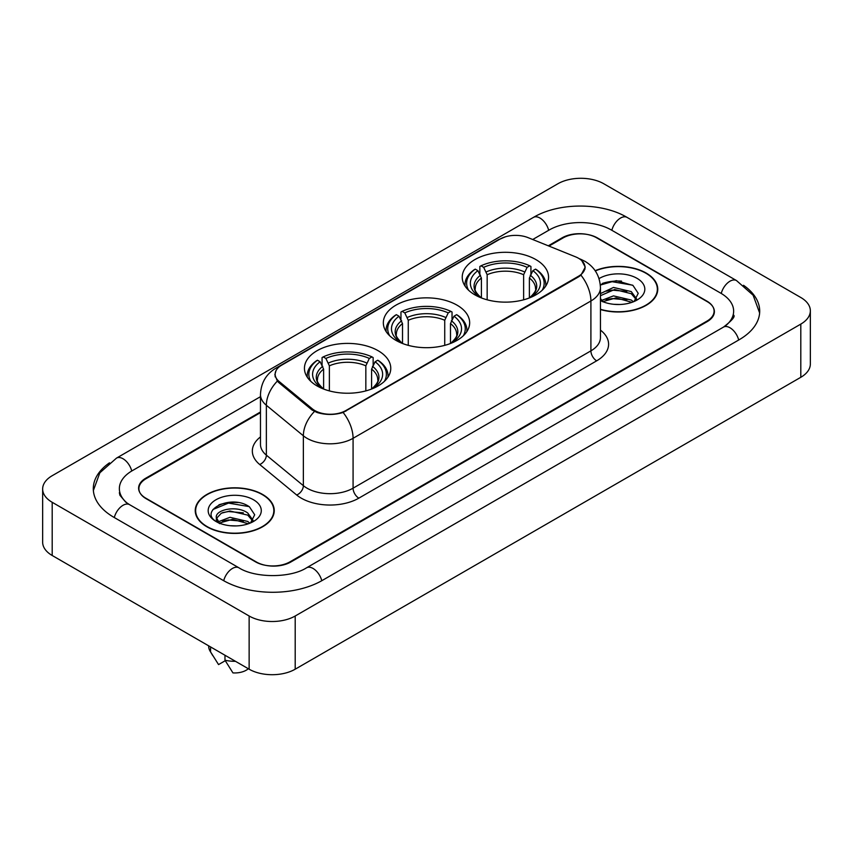 <?xml version="1.0" encoding="UTF-8"?>
<svg xmlns="http://www.w3.org/2000/svg" width="853" height="853" viewBox="0 0 853 853"><rect width="100%" height="100%" fill="white"/><g stroke="black" fill="none" stroke-linecap="round" stroke-linejoin="round"><path stroke-width="1.28" d="M457.016 305.15A43.162 24.918 0 0 0 409.984 299.744A43.162 24.918 0 0 0 383.338 322.765A43.162 24.918 0 0 0 395.984 340.39A43.162 24.918 0 0 0 443.016 345.796A43.162 24.918 0 0 0 469.662 322.765A43.162 24.918 0 0 0 457.016 305.15M378.124 350.7A43.162 24.918 0 0 0 331.092 345.294A43.162 24.918 0 0 0 304.446 368.315A43.162 24.918 0 0 0 317.081 385.94A43.162 24.918 0 0 0 364.124 391.335A43.162 24.918 0 0 0 390.77 368.315A43.162 24.918 0 0 0 378.124 350.7M535.919 259.6A43.162 24.918 0 0 0 488.876 254.194A43.162 24.918 0 0 0 462.23 277.214A43.162 24.918 0 0 0 474.876 294.839A43.162 24.918 0 0 0 521.908 300.245A43.162 24.918 0 0 0 548.554 277.214A43.162 24.918 0 0 0 535.919 259.6M578.526 258.267A21.986 12.699 0 0 0 575.594 256.849L528.178 237.678A21.986 12.699 0 0 0 500.007 239.096L281.586 365.212A21.986 12.699 0 0 0 275.146 374.19A21.986 12.699 0 0 0 279.112 381.472L312.315 408.843A21.986 12.699 0 0 0 345.881 410.538L578.526 276.223A21.986 12.699 0 0 0 584.966 267.245A21.986 12.699 0 0 0 578.526 258.267M260.474 412.639L146.055 478.693A24.428 14.106 0 0 0 138.9 488.673A24.428 14.106 0 0 0 146.055 498.642L255.473 561.818A24.428 14.106 0 0 0 290.02 561.818L706.945 321.112A24.428 14.106 0 0 0 714.1 311.132A24.428 14.106 0 0 0 706.945 301.162L597.526 237.987A24.428 14.106 0 0 0 562.98 237.987L548.959 246.08M725.519 325.835A43.972 25.387 0 0 0 733.644 311.132A43.972 25.387 0 0 0 720.764 293.176L611.356 230.011A43.972 25.387 0 0 0 549.161 230.011L532.709 239.512M260.474 396.677L132.236 470.717A43.972 25.387 0 0 0 119.356 488.673A43.972 25.387 0 0 0 127.481 503.377M249.14 616.005A32.574 18.809 0 0 0 295.202 616.005L800.807 324.097A32.574 18.809 0 0 0 810.35 310.801A32.574 18.809 0 0 0 800.807 297.505L603.86 183.8A32.574 18.809 0 0 0 557.798 183.8L52.193 475.707A32.574 18.809 0 0 0 42.65 489.004A32.574 18.809 0 0 0 52.193 502.3L249.14 616.005L249.14 669.2A32.574 18.809 0 0 0 295.202 669.2L800.807 377.293A32.574 18.809 0 0 0 810.35 363.996L810.35 310.801M42.65 489.004L42.65 542.199A32.574 18.809 0 0 0 52.193 555.495L249.14 669.2M109.493 462.816A70.042 40.432 0 0 0 93.297 488.673A70.042 40.432 0 0 0 113.812 517.259L223.219 580.435A70.042 40.432 0 0 0 322.274 580.435L739.188 339.729A70.042 40.432 0 0 0 759.703 311.132A70.042 40.432 0 0 0 743.507 285.275M600.448 309.543A39.494 22.807 0 0 0 657.759 289.188A39.494 22.807 0 0 0 646.19 273.067A39.494 22.807 0 0 0 595.159 270.689M262.671 494.495A39.494 22.807 0 0 0 219.626 489.547A39.494 22.807 0 0 0 195.241 510.616A39.494 22.807 0 0 0 206.81 526.738A39.494 22.807 0 0 0 249.854 531.686A39.494 22.807 0 0 0 274.239 510.616A39.494 22.807 0 0 0 262.671 494.495M195.646 512.664A39.494 22.807 0 0 0 195.508 513.271M581.821 260.698L585.254 267.117L580.946 275.167L578.814 276.713L343.119 412.468C334.397 415.102 325.686 415.102 316.975 412.468L312.027 409.973L278.824 382.602L277.353 381.099L274.858 374.755L275.977 370.714M260.474 411.978L145.767 478.202A24.428 14.106 0 0 0 138.612 488.172A24.428 14.106 0 0 0 145.767 498.152L256.337 561.978A24.428 14.106 0 0 0 290.884 561.978L707.233 321.602A24.428 14.106 0 0 0 714.387 311.633A24.428 14.106 0 0 0 707.233 301.653L596.663 237.827A24.428 14.106 0 0 0 562.116 237.827L548.287 245.803M273.962 513.271A39.494 22.807 0 0 0 273.834 512.664M657.492 291.854A39.494 22.807 0 0 0 657.354 291.246M237.998 502.545A32.574 18.809 0 0 0 218.933 504.805M621.517 281.117A32.574 18.809 0 0 0 602.453 283.388M600.448 309.276A39.089 22.573 0 0 0 657.354 289.188A39.089 22.573 0 0 0 645.902 273.227A39.089 22.573 0 0 0 595.309 270.923M613.819 304.308L620.024 304.489M601.642 300.405L613.499 295.884L631.284 300.043L633.438 301.77M602.506 301.727L616.047 297.9L631.284 302.154M600.448 298.518L602.9 301.695M600.448 293.603L613.499 287.44L631.284 291.598L636.562 298.902M600.448 295.692L614.618 289.508L631.284 293.709L636.146 299.456M600.448 300.555A26.55 15.333 0 0 0 637.042 300.032A26.55 15.333 0 0 0 637.042 278.345A26.55 15.333 0 0 0 599.041 278.611M634.056 301.514L638.225 293.347L632.958 285.414L616.41 280.669L600.288 284.561M600.331 285.062L612.049 281.682L632.595 285.169M606.195 291.182L612.049 290.127L626.848 291.417M606.12 299.648L612.049 298.571L626.827 299.861M207.098 526.578A39.089 22.573 0 0 0 249.694 531.462A39.089 22.573 0 0 0 273.834 510.616A39.089 22.573 0 0 0 262.383 494.655A39.089 22.573 0 0 0 219.775 489.761A39.089 22.573 0 0 0 195.646 510.616A39.089 22.573 0 0 0 207.098 526.578M230.289 525.725L236.494 525.906M218.112 521.833L229.969 517.313L247.754 521.471L249.908 523.198M218.986 523.156L232.517 519.317L247.754 523.582M216.331 517.366L219.37 523.113M216.353 517.888C214.476 509.721 236.878 504.901 247.754 513.026L253.042 520.33M216.438 518.432L221.353 513.197L229.937 511L247.754 515.127L252.627 520.874M250.537 522.932L254.695 514.764L249.439 506.842C230.8 493.45 197.693 511.096 216.811 521.919L217.76 522.494M253.512 499.773A26.55 15.333 0 0 0 215.958 499.773A26.55 15.333 0 0 0 215.958 521.46A26.55 15.333 0 0 0 253.512 521.45A26.55 15.333 0 0 0 253.512 499.773M208.676 645.849L208.676 646.265A26.059 15.045 0 0 0 210.105 651.17A26.059 15.045 0 0 0 210.574 651.905L218.549 664.583L225.267 660.712M210.574 651.905L210.574 646.937M219.775 523.657C216.993 522.004 215.873 520.213 216.417 518.304M224.979 655.253L224.979 660.211L232.944 672.9A16.292 9.404 0 0 0 248.33 668.741M224.979 660.211A26.059 15.045 0 0 0 235.449 661.299M212.93 509.508L228.529 503.099L249.076 506.597M222.676 512.61L228.529 511.544L243.329 512.845M222.601 521.076L228.529 519.989L243.308 521.279M481.401 297.932L481.401 278.046L477.915 270.668A35.016 20.216 0 0 0 477.915 295.746L477.264 296.119M479.855 274.005L479.855 266.467L481.017 265.805A38.769 22.381 0 0 1 529.777 265.805L527.111 267.341A35.016 20.216 0 0 0 483.683 267.341L487.159 274.719L487.159 299.808M523.625 299.808L523.625 274.719L527.111 267.341M468.596 290.244A38.769 22.381 0 0 1 475.249 269.132L474.097 269.793A40.39 23.319 0 0 0 465.002 284.529A40.39 23.319 0 0 0 465.098 286.15M529.777 265.805L530.929 266.467L530.929 274.005M475.249 269.132L477.915 270.668M483.683 267.341L481.017 265.805M477.915 295.746L481.113 297.825M545.685 286.15A40.39 23.319 0 0 0 545.781 284.529A40.39 23.319 0 0 0 536.686 269.793L535.535 269.132A38.769 22.381 0 0 1 542.188 290.244M533.52 296.119L532.869 295.746A35.016 20.216 0 0 0 532.869 270.668L535.535 269.132M529.67 297.825L532.869 295.746M532.869 270.668L529.382 278.046L529.382 297.932M402.509 343.482L402.509 323.596L399.023 316.218A35.016 20.216 0 0 0 399.023 341.285L398.372 341.669M400.963 319.555L400.963 312.017L402.115 311.356A38.769 22.381 0 0 1 450.885 311.356L448.22 312.891A35.016 20.216 0 0 0 404.78 312.891L408.267 320.27L408.267 345.358M444.733 345.358L444.733 320.27L448.22 312.891M389.704 335.794A38.769 22.381 0 0 1 396.357 314.672L395.206 315.343A40.39 23.319 0 0 0 386.11 330.079A40.39 23.319 0 0 0 386.206 331.7M450.885 311.356L452.037 312.017L452.037 319.555M396.357 314.672L399.023 316.218M404.78 312.891L402.115 311.356M399.023 341.285L402.221 343.375M466.794 331.7A40.39 23.319 0 0 0 466.89 330.079A40.39 23.319 0 0 0 457.794 315.343L456.643 314.672A38.769 22.381 0 0 1 463.296 335.794M454.628 341.669L453.977 341.285A35.016 20.216 0 0 0 453.977 316.218L456.643 314.672M450.779 343.375L453.977 341.285M453.977 316.218L450.491 323.596L450.491 343.482M323.618 389.032L323.618 369.146L320.131 361.768A35.016 20.216 0 0 0 320.131 386.835L319.48 387.219M322.071 365.095L322.071 357.567L323.223 356.895A38.769 22.381 0 0 1 371.983 356.895L369.317 358.441A35.016 20.216 0 0 0 325.889 358.441L329.375 365.82L329.375 390.909M365.841 390.909L365.841 365.82L369.317 358.441M310.812 381.344A38.769 22.381 0 0 1 317.465 360.222L316.314 360.883A40.39 23.319 0 0 0 307.219 375.629A40.39 23.319 0 0 0 307.315 377.25M371.983 356.895L373.145 357.567L373.145 365.095M317.465 360.222L320.131 361.768M325.889 358.441L323.223 356.895M320.131 386.835L323.33 388.925M387.902 377.25A40.39 23.319 0 0 0 387.998 375.629A40.39 23.319 0 0 0 378.903 360.883L377.751 360.222A38.769 22.381 0 0 1 384.404 381.344M375.736 387.219L375.085 386.835A35.016 20.216 0 0 0 375.085 361.768L377.751 360.222M371.887 388.925L375.085 386.835M375.085 361.768L371.599 369.146L371.599 389.032M279.112 381.472L279.112 382.837M312.315 408.843L312.315 410.208M345.881 410.538L345.881 411.189M578.526 276.223L578.526 276.873M321.784 580.712A13.03 7.528 -120 0 0 306.536 567.821C290.521 578.174 254.972 578.174 238.947 567.821L129.539 504.645L125.69 502.097L119.9 495.252L119.356 492.661M223.71 580.712A13.03 7.528 -60 0 1 232.432 568.461A13.03 7.528 -60 0 1 238.947 567.821M114.302 517.547A13.03 7.528 -60 0 1 123.024 505.296A13.03 7.528 -60 0 1 129.539 504.645M93.372 490.507L99.854 472.786L116.509 458.104A13.03 7.528 60 0 1 131.746 471.005M116.509 458.104L533.434 217.398A13.03 7.528 60 0 1 548.671 230.289M533.434 217.398C558.843 202.278 601.664 202.278 627.083 217.398A13.03 7.528 120 0 0 620.568 218.037A13.03 7.528 120 0 0 611.846 230.289M759.628 312.966L753.146 295.245L736.491 280.562A13.03 7.528 120 0 0 729.976 281.213A13.03 7.528 120 0 0 721.254 293.464M738.698 340.006A13.03 7.528 -120 0 0 723.461 327.115L306.536 567.821M295.202 669.2L295.202 616.005M52.193 555.495L52.193 502.3M800.807 377.293L800.807 324.097M600.448 330.111A40.72 23.511 180 0 1 596.663 360.84L358.836 498.152A8.146 4.702 60 0 1 353.078 488.172L590.905 350.86A32.574 18.809 0 0 0 600.448 337.564L600.448 287.696A32.574 18.809 180 0 1 590.905 300.992A28.501 16.452 -120 0 0 580.946 275.167M358.836 498.152A40.72 23.511 180 0 1 301.248 498.152A40.72 23.511 180 0 1 296.684 495.007L259.696 464.501A40.72 23.511 180 0 1 260.474 436.917M307.005 488.172A32.574 18.809 0 0 0 353.078 488.172L353.078 438.303A32.574 18.809 180 0 1 307.005 438.303A32.574 18.809 180 0 1 303.359 435.787L266.36 405.282A32.574 18.809 180 0 1 260.474 394.502L260.474 444.37A32.574 18.809 0 0 0 266.36 455.161L303.359 485.666A32.574 18.809 0 0 0 307.005 488.172M600.448 287.696C599.894 275.977 594.754 267.192 585.009 261.349L580.893 259.344A28.501 13.349 112 0 0 579.677 258.992M343.119 412.468A28.501 16.452 60 0 1 353.078 438.303L590.905 300.992L590.905 350.86A8.146 4.702 60 0 0 596.663 360.84M278.984 367.014A28.501 16.452 -120 0 0 275.914 368.155C266.168 373.998 261.018 382.784 260.474 394.502M275.914 368.155L497.907 239.981A28.501 16.452 60 0 1 500.061 239.075M277.353 381.099A28.501 19.065 129.5 0 0 266.36 405.282L266.36 455.161A8.146 5.449 -50.5 0 1 259.696 464.501M314.458 411.487A28.501 19.065 129.5 0 0 303.359 435.787L303.359 485.666A8.146 5.449 -50.5 0 1 296.684 495.007M481.401 278.046A30.132 17.401 0 0 0 475.26 288.57C474.439 290.105 476.251 293.027 480.697 297.334M523.625 274.719A30.132 17.401 0 0 0 487.159 274.719M480.548 275.199A31.326 18.084 0 0 0 480.548 297.239M524.478 271.883A31.326 18.084 0 0 0 486.306 271.883M530.235 297.239A31.326 18.084 0 0 0 530.235 275.199M530.086 297.334C534.532 293.037 536.345 290.116 535.524 288.57A30.132 17.401 0 0 0 529.382 278.046M402.509 323.596A30.132 17.401 0 0 0 396.368 334.12C395.547 335.655 397.359 338.577 401.806 342.885M444.733 320.27A30.132 17.401 0 0 0 408.267 320.27M401.656 320.749A31.326 18.084 0 0 0 401.656 342.789M445.586 317.423A31.326 18.084 0 0 0 407.414 317.423M451.344 342.789A31.326 18.084 0 0 0 451.344 320.749M451.194 342.885C455.641 338.588 457.453 335.666 456.632 334.12A30.132 17.401 0 0 0 450.491 323.596M323.618 369.146A30.132 17.401 0 0 0 317.476 379.67C316.655 381.206 318.468 384.127 322.914 388.435M365.841 365.82A30.132 17.401 0 0 0 329.375 365.82M322.765 366.3A31.326 18.084 0 0 0 322.765 388.339M366.694 362.973A31.326 18.084 0 0 0 328.522 362.973M372.452 388.339A31.326 18.084 0 0 0 372.452 366.3M372.303 388.435C376.749 384.138 378.561 381.216 377.74 379.67A30.132 17.401 0 0 0 371.599 369.146M275.146 374.19L275.146 376.887M584.966 267.245L584.966 269.185M733.644 315.12C735.457 316.442 732.066 320.44 723.461 327.115M627.083 217.398L736.491 280.562M497.907 239.981L505.349 236.835M580.893 259.344L579.123 258.63M657.354 292.451L657.354 289.188M273.834 513.879L273.834 510.616M212.749 655.594L210.105 651.17M195.646 513.879L195.646 510.616M465.002 286L465.002 284.529M545.781 286L545.781 284.529M386.11 331.55L386.11 330.079M466.89 331.55L466.89 330.079M307.219 377.101L307.219 375.629M387.998 377.101L387.998 375.629"/></g></svg>
